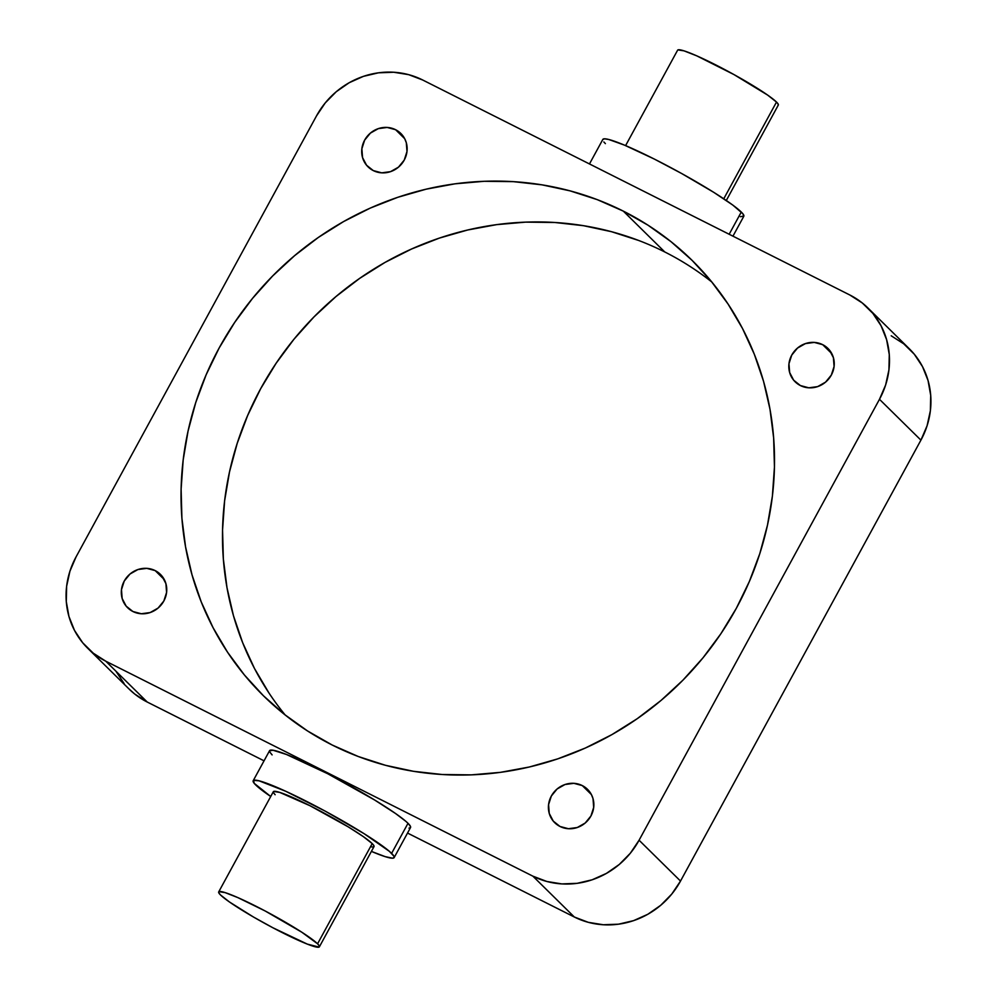 <?xml version="1.0" encoding="UTF-8"?>
<svg xmlns="http://www.w3.org/2000/svg" width="997" height="997" viewBox="0 0 997 997"><rect width="100%" height="100%" fill="white"/><g stroke="black" fill="none" stroke-linecap="round" stroke-linejoin="round"><path stroke-width="1.5" d="M726.29 200.497L778.308 105.071A57.34 5.558 -151.4 0 0 776.501 102.055L723.76 198.789L776.501 102.055A57.34 5.558 -151.4 0 0 722.414 68.344A57.34 5.558 -151.4 0 0 677.624 50.174L625.605 145.599M732.957 236.164L743.812 216.262A80.271 7.789 -151.4 0 0 741.282 212.037L729.168 234.258L741.282 212.037A80.271 7.789 -151.4 0 0 665.547 164.841A80.271 7.789 -151.4 0 0 602.849 139.406L589.476 163.944M319.376 946.826L374.012 846.615A57.34 5.558 -151.4 0 0 372.205 843.599L317.569 943.798A57.34 5.558 28.6 0 1 319.376 946.826A57.34 5.558 28.6 0 1 274.586 928.656A57.34 5.558 28.6 0 1 220.499 894.945A57.34 5.558 28.6 0 1 218.692 891.929A57.34 5.558 28.6 0 1 263.47 910.087A57.34 5.558 28.6 0 1 317.569 943.798L372.205 843.599L373.925 845.743L373.725 846.877L371.594 846.939M394.151 857.594L410.54 827.535A80.271 7.789 -151.4 0 0 408.01 823.298L391.609 853.37A80.271 7.789 28.6 0 1 394.151 857.594A80.271 7.789 28.6 0 1 371.395 851.401L385.203 856.647L392.594 858.193L394.226 857.358L394.027 856.373L389.416 851.363L364.079 833.666L325.122 811.097L285.678 791.244L259.033 780.801L253.587 780.377L254.173 783.293L270.71 796.503A80.271 7.789 28.6 0 1 255.718 784.963A80.271 7.789 28.6 0 1 253.188 780.738A80.271 7.789 28.6 0 1 315.887 806.174A80.271 7.789 28.6 0 1 391.609 853.37L408.01 823.298L405.804 821.291L395.535 813.502L374.61 799.993L327.726 773.734L286.438 754.467L272.954 750.218L269.502 750.915M582.273 785.574A23.392 22.046 134.6 0 1 587.557 789.362A23.392 22.046 134.6 0 1 589.077 818.886A23.392 22.046 134.6 0 1 559.99 826.463L568.415 828.719L577.251 827.522L585.164 823.048L590.934 815.982L593.689 807.408L593.016 798.609L591.395 794.559L582.273 785.574L573.848 783.318L565.012 784.514L557.099 788.988L551.329 796.055L548.574 804.641L549.247 813.427L553.26 821.092L559.99 826.463A23.392 22.046 134.6 0 1 554.706 822.687A23.392 22.046 134.6 0 1 553.185 793.163A23.392 22.046 134.6 0 1 582.273 785.574L591.408 794.572L589.003 790.945L582.273 785.574M822.675 344.663A23.392 22.046 134.6 0 1 827.946 348.439A23.392 22.046 134.6 0 1 829.479 377.963A23.392 22.046 134.6 0 1 800.379 385.552L808.804 387.808L817.652 386.612L825.553 382.138L831.324 375.071L834.09 366.485L833.405 357.699L829.404 350.034L822.675 344.663L814.25 342.407L805.402 343.604L797.5 348.078L791.73 355.131L788.963 363.718L789.649 372.517L793.649 380.181L800.379 385.552A23.392 22.046 134.6 0 1 795.108 381.764A23.392 22.046 134.6 0 1 793.575 352.24A23.392 22.046 134.6 0 1 822.675 344.663L831.81 353.661L822.675 344.663M395.572 129.697A23.392 22.046 134.6 0 1 400.844 133.473A23.392 22.046 134.6 0 1 402.377 162.997A23.392 22.046 134.6 0 1 373.277 170.587L381.714 172.842L390.55 171.646L398.451 167.172L404.234 160.106L406.988 151.519L406.315 142.733L404.695 138.683L395.572 129.697L387.148 127.442L378.312 128.638L370.398 133.112L364.628 140.166L361.874 148.752L362.547 157.551L366.547 165.215L373.277 170.587A23.392 22.046 134.6 0 1 368.005 166.798A23.392 22.046 134.6 0 1 366.472 137.274A23.392 22.046 134.6 0 1 395.572 129.697L404.707 138.695L399.224 132.028L395.572 129.697M155.183 570.608A23.392 22.046 134.6 0 1 160.455 574.397A23.392 22.046 134.6 0 1 161.975 603.92A23.392 22.046 134.6 0 1 132.888 611.497L141.312 613.753L150.148 612.557L158.062 608.083L163.832 601.017L166.586 592.442L165.913 583.644L161.913 575.979L155.183 570.608L146.746 568.352L137.91 569.549L129.996 574.023L124.226 581.089L121.472 589.676L122.145 598.462L126.158 606.126L132.888 611.497A23.392 22.046 134.6 0 1 127.616 607.721A23.392 22.046 134.6 0 1 126.083 578.198A23.392 22.046 134.6 0 1 155.183 570.608L164.306 579.606L155.183 570.608M711.833 282.026A305.493 287.971 -45.4 0 0 664.775 251.967L623.324 211.127A305.493 287.971 134.6 0 1 692.217 260.491A305.493 287.971 134.6 0 1 712.17 646.044A305.493 287.971 134.6 0 1 332.225 745.033L358.272 756.511L385.478 765.297L413.568 771.317L442.269 774.519L471.319 774.868L500.419 772.351L529.32 767.005L557.709 758.879L585.339 748.037L611.921 734.615L637.22 718.7L660.986 700.48L682.982 680.116L703.01 657.808L720.856 633.768L736.372 608.232L749.383 581.438L759.789 553.647L767.478 525.132L772.388 496.17L774.445 467.02L773.647 437.982L770.008 409.331L763.552 381.34L754.33 354.284L742.466 328.424L728.034 303.998L711.21 281.254L692.13 260.404L670.981 241.648L647.975 225.172L623.324 211.127L597.278 199.649L570.085 190.863L541.994 184.844L513.293 181.641L484.243 181.292L455.131 183.809L426.242 189.156L397.853 197.281L370.223 208.111L343.629 221.546L318.33 237.448L294.576 255.681L272.58 276.044L252.553 298.352L234.706 322.392L219.19 347.928L206.167 374.722L195.761 402.514L188.072 431.028L183.174 459.991L181.118 489.141L181.903 518.178L185.554 546.83L192.01 574.808L201.22 601.876L213.096 627.736L227.515 652.163L244.352 674.907L263.432 695.756L284.581 714.513L307.587 730.988L332.225 745.033A305.493 287.971 134.6 0 1 263.345 695.669A305.493 287.971 134.6 0 1 243.38 310.117A305.493 287.971 134.6 0 1 623.324 211.127L664.775 251.967A305.493 287.971 -45.4 0 0 294.327 338.781A305.493 287.971 -45.4 0 0 285.167 714.974M275.135 794.734L273.402 792.59L273.614 791.456L279.708 792.391L310.03 805.738L348.352 826.937L363.294 836.595L372.205 843.599A57.34 5.558 -151.4 0 0 318.105 809.888A57.34 5.558 -151.4 0 0 273.328 791.718L218.692 891.929M532.884 876.164L574.322 917.003L407.524 833.056L574.322 917.003A80.271 75.672 -45.4 0 0 680.515 881.061L671.754 894.085L660.712 905.301L647.826 914.274L633.581 920.642L618.526 924.182L603.247 924.755L588.317 922.337L574.322 917.003L532.884 876.164L105.782 661.198L532.884 876.164L546.879 881.485L561.797 883.915L577.076 883.342L592.131 879.803L606.375 873.422L619.274 864.461L630.316 853.245L639.077 840.222L879.479 399.298L639.077 840.222A80.271 75.672 134.6 0 1 532.884 876.164M128.875 688.815L134.707 694.024L147.232 702.038L105.782 661.198A80.271 75.672 134.6 0 1 87.686 648.224L129.124 689.077A80.271 75.672 -45.4 0 0 147.232 702.038L264.043 760.836L147.232 702.038L105.782 661.198L93.269 653.185L82.701 642.778L74.488 630.378L68.943 616.47L66.288 601.59L66.625 586.298L69.927 571.194L76.084 556.862L316.485 115.939L325.246 102.915L336.288 91.699L349.174 82.726L363.419 76.358L378.474 72.818L393.753 72.245L408.683 74.663L422.678 79.997L849.768 294.962L862.293 302.976L872.861 313.382L881.074 325.782L886.62 339.69L889.274 354.571L888.938 369.862L885.635 384.967L879.479 399.298L920.916 440.138L680.515 881.061L639.077 840.222L680.515 881.061L920.916 440.138A80.271 75.672 -45.4 0 0 909.314 348.776L867.876 307.923A80.271 75.672 134.6 0 1 879.479 399.298L920.916 440.138L927.073 425.806L930.375 410.702L930.712 395.41L928.057 380.53L922.512 366.622L914.299 354.222L903.731 343.815L891.218 335.802M408.982 828.133L410.141 827.896L410.428 826.314L408.01 823.298A80.271 7.789 -151.4 0 0 332.275 776.102A80.271 7.789 -151.4 0 0 269.576 750.679L253.188 780.738M269.689 751.888L272.106 754.903M124.139 683.618L115.926 671.218M638.728 240.489L611.522 231.703L583.432 225.683L554.731 222.481L525.681 222.132L496.581 224.649L467.68 229.995L439.291 238.121L411.661 248.963L385.079 262.385L359.78 278.3L336.014 296.52L314.018 316.884L293.99 339.192L276.144 363.232L260.628 388.768L247.617 415.562L237.211 443.353L229.522 471.868L224.612 500.83L222.555 529.98L223.353 559.018L226.992 587.669L233.448 615.66L242.67 642.716L254.534 668.576L268.966 693.002M87.686 648.224A80.271 75.672 134.6 0 1 76.084 556.862L316.485 115.939A80.271 75.672 134.6 0 1 422.678 79.997L849.768 294.962A80.271 75.672 134.6 0 1 867.876 307.923M317.569 943.798L301.817 932.22L265.127 910.959L237.859 897.612L225.073 892.602L218.979 891.667L218.767 892.801L220.499 894.945L229.41 901.949L253.4 916.978L272.929 927.783L307.325 944.122L319.09 947.088L319.289 945.954L317.569 943.798M602.774 139.642L604.406 138.807L608.706 139.468L624.471 145.126L654.244 159.022L681.699 173.54L713.752 192.334L732.82 205.095L742.827 213.707L743.899 216.025L740.435 216.723M605.391 143.63L603.846 141.96M677.91 49.912L684.004 50.847L696.803 55.869L733.942 74.563L767.59 95.051L776.501 102.055L778.233 104.199L778.021 105.333"/></g></svg>
